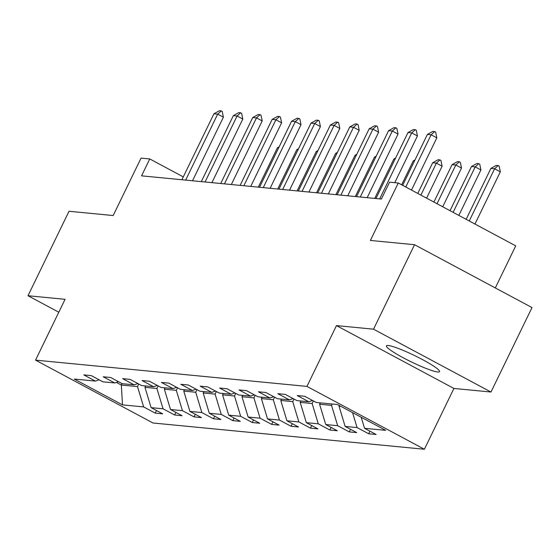 <?xml version="1.0" encoding="UTF-8"?>
<svg xmlns="http://www.w3.org/2000/svg" width="560" height="560" viewBox="0 0 560 560"><rect width="100%" height="100%" fill="white"/><g stroke="black" fill="none" stroke-linecap="round" stroke-linejoin="round"><path stroke-width="0.84" d="M388.22 345.492A29.512 3.57 -154.1 0 0 386.435 345.849A29.512 3.57 -154.1 0 0 407.281 359.891A29.512 3.57 -154.1 0 0 437.745 371.994A29.512 3.57 -154.1 0 0 439.53 371.63A29.512 3.57 -154.1 0 0 418.684 357.595A29.512 3.57 -154.1 0 0 388.22 345.492M495.306 287.938L515.732 245.861L398.279 183.008L389.578 182.161L381.374 199.059L141.561 175.84L149.765 158.949L141.057 158.109L113.169 215.544L69.013 211.267L28 295.729L58.8 312.214M490.987 392.035L532 307.573L414.547 244.713L373.534 329.182L336.469 325.591L306.943 386.407L424.389 449.26L453.922 388.451L490.987 392.035L373.534 329.182M306.943 386.407L35.539 360.136L152.985 422.989L424.389 449.26M122.493 404.873L143.64 406.917L155.225 413.119L162.687 413.84L151.102 407.638L163.044 408.793L174.629 414.995L182.091 415.716L170.506 409.521L182.448 410.676L194.033 416.878L201.495 417.599L189.91 411.397L201.845 412.552L213.437 418.754L220.899 419.475L209.314 413.273L221.249 414.428L232.841 420.63L240.303 421.351L228.718 415.156L240.653 416.311L252.245 422.506L259.707 423.234L248.122 417.032L260.057 418.187L271.649 424.389L279.111 425.11L267.526 418.908L279.461 420.063L291.053 426.265L298.515 426.986L286.923 420.784L298.865 421.946L310.45 428.141L317.919 428.869L306.327 422.667L318.269 423.822L329.854 430.024L337.323 430.745L325.731 424.543L337.673 425.698L349.258 431.9L356.727 432.621L345.135 426.419L357.077 427.581L368.662 433.776L376.131 434.504L364.539 428.302L385.686 430.346L337.435 404.523L316.288 402.479L304.703 396.277L297.241 395.556L308.826 401.758L296.884 400.596L285.299 394.401L277.837 393.673L289.422 399.875L277.48 398.72L265.895 392.518L258.433 391.797L270.018 397.999L258.083 396.844L246.491 390.642L239.029 389.921L250.614 396.123L238.679 394.968L227.087 388.766L219.625 388.038L231.21 394.24L219.275 393.085L207.683 386.883L200.221 386.162L211.806 392.364L199.871 391.209L188.279 385.007L180.817 384.286L192.402 390.488L180.467 389.333L168.875 383.131L161.413 382.41L173.005 388.605L161.063 387.45L149.478 381.248L142.009 380.527L153.601 386.729L141.659 385.574L130.074 379.372L122.605 378.651L134.197 384.853L122.255 383.698L110.67 377.496L103.201 376.775L114.793 382.97L102.851 381.815L91.266 375.613L83.804 374.892L95.389 381.094L74.242 379.05L122.493 404.873L121.331 385.042L137.501 386.61L138.761 384.02M339.29 405.517L339.003 406.112L340.711 406.28M312.529 400.463L308.826 401.758M357.077 427.581L352.562 412.615M345.135 426.419L339.003 406.112M332.206 404.019L331.541 405.391L319.599 404.236L320.264 402.864M293.125 398.587L289.422 399.875M337.673 425.698L331.541 405.391M325.731 424.543L319.599 404.236M313.39 400.925L312.137 403.515L300.195 402.353L300.86 400.981M273.721 396.711L270.018 397.999M318.269 423.822L312.137 403.515M306.327 422.667L300.195 402.353M293.986 399.049L292.733 401.632L280.791 400.477L281.456 399.105M254.317 394.828L250.614 396.123M298.865 421.946L292.733 401.632M286.923 420.784L280.791 400.477M274.582 397.166L273.329 399.756L261.387 398.601L262.052 397.229M234.913 392.952L231.21 394.24M279.461 420.063L273.329 399.756M267.526 418.908L261.387 398.601M255.178 395.29L253.925 397.88L241.983 396.718L242.648 395.346M215.509 391.076L211.806 392.364M260.057 418.187L253.925 397.88M248.122 417.032L241.983 396.718M235.774 393.414L234.521 395.997L222.579 394.842L223.244 393.47M196.105 389.193L192.402 390.488M240.653 416.311L234.521 395.997M228.718 415.156L222.579 394.842M216.37 391.538L215.117 394.121L203.175 392.966L203.84 391.594M176.701 387.317L173.005 388.605M221.249 414.428L215.117 394.121M209.314 413.273L203.175 392.966M196.966 389.655L195.713 392.245L183.771 391.09L184.436 389.718M157.297 385.441L153.601 386.729M201.845 412.552L195.713 392.245M189.91 411.397L183.771 391.09M177.562 387.779L176.309 390.362L164.367 389.207L165.032 387.835M137.893 383.558L134.197 384.853M182.448 410.676L176.309 390.362M170.506 409.521L164.367 389.207M158.158 385.903L156.905 388.486L144.963 387.331L145.628 385.959M118.489 381.682L114.793 382.97M163.044 408.793L156.905 388.486M151.102 407.638L144.963 387.331M122.045 383.579L121.331 385.042L116.41 382.41M99.085 379.806L95.389 381.094M143.64 406.917L137.501 386.61M398.279 183.008L370.391 240.443L414.547 244.713M35.539 360.136L65.065 299.32L28 295.729M183.295 176.897L149.765 158.949M364.539 428.302L361.2 417.242M155.225 413.119L156.485 410.522M174.629 414.995L175.889 412.398M194.033 416.878L195.293 414.281M213.437 418.754L214.697 416.157M232.841 420.63L234.101 418.033M252.245 422.506L253.505 419.909M271.649 424.389L272.909 421.792M291.053 426.265L292.313 423.668M310.45 428.141L311.717 425.544M329.854 430.024L331.121 427.427M349.258 431.9L350.525 429.303M368.662 433.776L369.929 431.179M336.469 325.591L453.922 388.451M181.909 179.746L213.948 113.764L219.394 110.74L221.263 110.922L217.679 114.128L223.398 117.187L192.521 180.775M213.948 113.764L217.679 114.128L185.64 180.11M221.263 110.922L222.215 111.426L223.398 117.187M278.656 147.861L277.438 147.742L258.307 187.145M277.438 147.742L279.188 146.769M201.313 181.629L233.352 115.647L238.798 112.616L240.667 112.798L237.083 116.004L242.802 119.063L211.925 182.651M233.352 115.647L237.083 116.004L205.044 181.986M240.667 112.798L241.619 113.309L242.802 119.063M220.717 183.505L252.756 117.523L258.202 114.492L260.071 114.674L256.487 117.88L262.206 120.939L231.322 184.534M252.756 117.523L256.487 117.88L224.448 183.869M260.071 114.674L261.023 115.185L262.206 120.939M298.06 149.737L296.842 149.618L277.711 189.021M296.842 149.618L298.592 148.652M317.464 151.62L316.246 151.501L297.115 190.897M316.246 151.501L317.996 150.528M240.121 185.381L272.16 119.399L277.606 116.375L279.475 116.55L275.891 119.763L281.61 122.822L250.726 186.41M272.16 119.399L275.891 119.763L243.852 185.745M279.475 116.55L280.427 117.061L281.61 122.822M259.525 187.264L291.564 121.282L297.01 118.251L298.879 118.433L295.295 121.639L301.014 124.698L270.13 188.286M291.564 121.282L295.295 121.639L263.256 187.621M298.879 118.433L299.831 118.944L301.014 124.698M278.929 189.14L310.968 123.158L316.414 120.127L318.283 120.309L314.699 123.515L320.418 126.574L289.534 190.169M310.968 123.158L314.699 123.515L282.66 189.504M318.283 120.309L319.235 120.82L320.418 126.574M336.868 153.496L335.65 153.377L316.519 192.78M335.65 153.377L337.4 152.404M356.272 155.372L355.054 155.253L335.923 194.656M355.054 155.253L356.804 154.28M375.676 157.255L374.458 157.136L355.327 196.532M374.458 157.136L376.208 156.163M395.08 159.131L393.862 159.012L374.731 198.415M393.862 159.012L395.612 158.039M414.484 161.007L413.266 160.888L401.653 184.807M413.266 160.888L415.016 159.915M426.587 198.156L442.113 166.187L436.401 163.128L432.67 162.771L417.774 193.438M432.67 162.771L438.116 159.74L439.978 159.922L440.93 160.433L442.113 166.187M420.875 195.097L436.401 163.128L439.978 159.922M442.715 206.787L461.517 168.063L455.805 165.011L452.074 164.647L433.902 202.069M452.074 164.647L457.52 161.616L459.382 161.798L460.334 162.309L461.517 168.063M437.003 203.728L455.805 165.011L459.382 161.798M298.333 191.016L330.372 125.034L335.818 122.01L337.687 122.185L334.103 125.398L339.815 128.457L308.938 192.045M330.372 125.034L334.103 125.398L302.064 191.38M337.687 122.185L338.639 122.696L339.815 128.457M317.737 192.899L349.776 126.91L355.222 123.886L357.091 124.068L353.507 127.274L359.219 130.333L328.342 193.921M349.776 126.91L353.507 127.274L321.468 193.256M357.091 124.068L358.043 124.579L359.219 130.333M337.141 194.775L369.18 128.793L374.626 125.762L376.495 125.944L372.911 129.15L378.623 132.209L347.746 195.804M369.18 128.793L372.911 129.15L340.872 195.139M376.495 125.944L377.447 126.455L378.623 132.209M356.545 196.651L388.584 130.669L394.03 127.645L395.899 127.82L392.315 131.033L398.027 134.092L367.15 197.68M388.584 130.669L392.315 131.033L360.276 197.015M395.899 127.82L396.851 128.331L398.027 134.092M375.949 198.534L407.988 132.545L413.434 129.521L415.303 129.703L411.719 132.909L417.431 135.968L394.758 182.665M407.988 132.545L411.719 132.909L379.68 198.891M415.303 129.703L416.255 130.214L417.431 135.968M458.843 215.418L480.921 169.946L475.209 166.887L471.478 166.523L450.023 210.7M471.478 166.523L476.924 163.499L478.786 163.681L479.738 164.185L480.921 169.946M453.124 212.359L475.209 166.887L478.786 163.681M402.661 185.353L427.392 134.428L432.838 131.397L434.707 131.579L431.123 134.785L436.835 137.844L411.481 190.071M427.392 134.428L431.123 134.785L405.762 187.012M434.707 131.579L435.659 132.09L436.835 137.844M474.964 224.049L500.325 171.822L494.613 168.763L490.882 168.406L466.151 219.331M490.882 168.406L496.328 165.375L498.19 165.557L499.142 166.068L500.325 171.822M469.252 220.99L494.613 168.763L498.19 165.557"/></g></svg>
